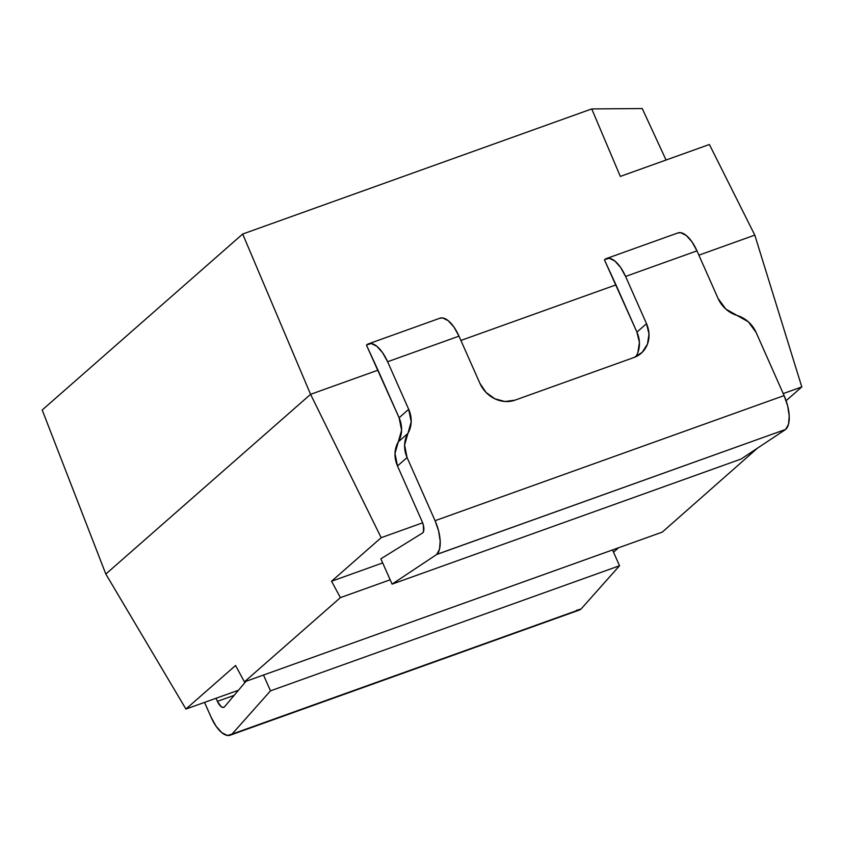 <?xml version="1.0" encoding="UTF-8"?>
<svg xmlns="http://www.w3.org/2000/svg" width="844" height="844" viewBox="0 0 844 844"><rect width="100%" height="100%" fill="white"/><g stroke="black" fill="none" stroke-linecap="round" stroke-linejoin="round"><path stroke-width="1.27" d="M392.08 584.132L436.707 554.476L439.502 549.275L440.188 541.057L438.627 531.024L435.071 520.695L407.082 457.553L397.492 465.972L422.158 521.634L423.382 525.253L423.54 531.488L422.433 533.07L380.866 558.823L392.08 584.132L436.707 554.476L785.732 429.385L741.106 459.031L392.08 584.132L741.106 459.031L785.732 429.385L436.686 554.424A28 12.048 70.3 0 0 435.071 520.695L784.097 395.593L787.663 405.922L789.214 415.965L788.539 424.184L785.711 429.332A28 12.048 -109.7 0 0 784.097 395.593L756.119 332.462L784.097 395.593L435.071 520.695L407.082 457.553A28 24.919 -131.3 0 1 407.895 433.447L404.592 445.062L407.082 457.553L397.492 465.972L394.992 453.481L401.596 430.25L399.096 417.759L378.007 370.157L310.581 394.327L242.682 234.031L591.749 108.929L620.319 176.417L709.393 144.493L754.8 235.117L698.885 255.162L754.8 235.117L801.8 386.932L783.211 393.599L801.8 386.932L786.112 400.71L801.8 386.932L754.8 235.117L709.393 144.493L620.319 176.417L591.749 108.929L642.242 108.549L666.064 160.033L642.242 108.549L591.749 108.929L242.682 234.031L42.2 410.005L105.827 574.047L185.933 709.055L235.56 665.494L244.422 681.868L340.406 597.626L390.16 579.796L340.406 597.626L331.544 581.252L381.171 537.691L310.581 394.327L378.007 370.157L366.454 345.143L399.096 417.759L408.696 409.329L411.197 421.821L407.895 433.447L398.294 441.866A28 24.919 48.7 0 0 399.096 417.759L408.696 409.329A28 24.919 -131.3 0 1 407.895 433.447L398.294 441.866A28 24.919 48.7 0 0 397.492 465.972L422.158 521.634A9.337 4.02 70.3 0 1 422.433 533.07L380.866 558.823L392.08 584.132M637.885 352.507L639.404 342.442L636.925 332.114L615.983 284.871L460.908 340.448L615.983 284.871L604.431 259.857L636.925 332.114L646.515 323.685L636.925 332.114A28 24.919 48.7 0 1 635.775 356.769M216.022 698.273L217.393 701.364L234.168 695.351L217.393 701.364L221.16 706.65L223.069 707.451L224.567 706.755L245.994 681.308L224.567 706.755A9.337 4.02 70.3 0 1 223.744 707.346A9.337 4.02 70.3 0 1 217.393 701.364L216.022 698.273M757.511 448.132L662.276 532.11L244.422 681.868L662.276 532.11L757.511 448.132M422.644 522.826L381.171 537.691L422.644 522.826M382.68 562.927L331.544 581.252L382.68 562.927M618.546 547.788L613.525 552.187L618.546 547.788M238.493 690.223L185.933 709.055L238.493 690.223M42.2 410.005L242.682 234.031L310.581 394.327L105.827 574.047L310.581 394.327L381.171 537.691L331.544 581.252L340.406 597.626L244.422 681.868L235.56 665.494L185.933 709.055L105.827 574.047L42.2 410.005M211.116 717.263L204.522 702.398L211.116 717.263L216.138 726.315L221.856 732.697L227.395 735.451L231.921 734.153L580.978 609.104L619.528 565.744L612.533 549.94L619.528 565.744L270.502 690.835L231.942 734.196A28 12.048 70.3 0 1 230.159 735.208A28 12.048 70.3 0 1 211.116 717.263M576.431 610.349L580.957 609.051M263.497 675.042L270.502 690.835L619.528 565.744L580.978 609.104L231.942 734.196L270.502 690.835L263.497 675.042M230.159 735.208L579.184 610.106A28 12.048 -109.7 0 0 580.841 609.157M677.721 232.997L680.686 232.68L686.235 235.434L691.953 241.817L696.975 250.858L625.583 276.442L696.975 250.858L718.065 298.449A28 24.919 -131.3 0 0 737.097 315.456A28 24.919 -131.3 0 1 756.119 332.462L748.375 321.849L725.808 309.062L718.065 298.449L696.975 250.858A28 12.048 -109.7 0 0 677.932 232.923L606.541 258.507A28 12.048 70.3 0 0 604.768 259.562L609.294 258.264L614.843 261.018L620.562 267.4L625.583 276.442L646.515 323.685L648.994 334.024L647.475 344.078L642.189 352.338L633.939 357.518L514.946 400.172L504.986 401.512L494.837 398.79L486.038 392.428L479.93 383.387L458.999 336.144L387.607 361.738L408.696 409.329L387.607 361.738L458.999 336.144L453.977 327.103L448.259 320.72L442.71 317.966L439.745 318.283M606.541 258.507A28 12.048 70.3 0 1 625.583 276.442L646.515 323.685A28 24.919 -131.3 0 1 641.197 353.267A28 24.919 -131.3 0 1 633.939 357.518L514.946 400.172A28 24.919 -131.3 0 1 479.93 383.387L458.999 336.144A28 12.048 -109.7 0 0 439.956 318.209L368.564 343.803A28 12.048 70.3 0 1 387.607 361.738L382.585 352.697L376.867 346.304L371.318 343.55L366.792 344.848A28 12.048 70.3 0 1 368.564 343.803"/></g></svg>
